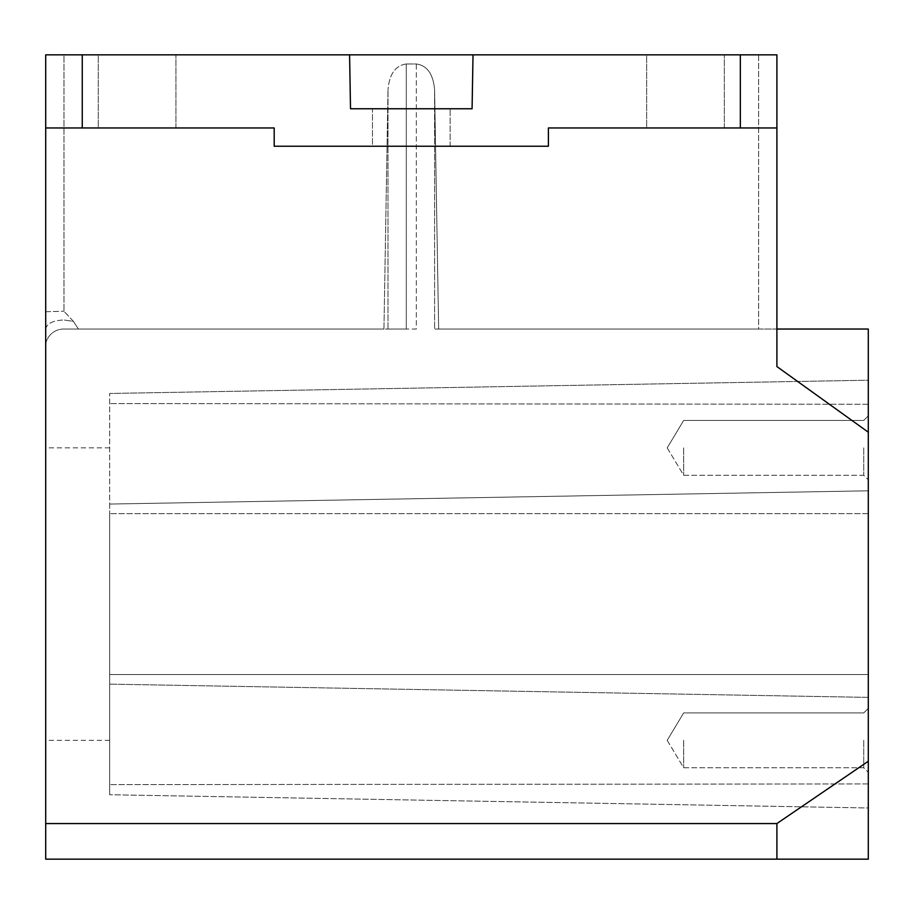 <?xml version="1.0" encoding="UTF-8"?>
<svg xmlns="http://www.w3.org/2000/svg" width="914" height="914" viewBox="0 0 914 914"><rect width="100%" height="100%" fill="white"/><g stroke="black" fill="none" stroke-linecap="round" stroke-linejoin="round"><path stroke-width="0.69" stroke-dasharray="4.57 3.43" d="M868.3 674.532L868.3 697.382L109.68 684.14L109.68 794.734L109.68 674.532L109.68 684.14L868.3 697.382L868.3 807.976L109.68 794.734L868.3 807.976L868.3 697.382L109.68 684.14L868.3 697.382L868.3 490.818L109.68 504.06L109.68 393.466L109.68 513.668L109.68 504.06L868.3 490.818L868.3 380.224L109.68 393.466L868.3 380.224L868.3 490.818L109.68 504.06L868.3 490.818L868.3 674.532L109.68 674.532L109.68 513.668L109.68 674.532L868.3 674.532M406.284 63.98L416.316 63.98C427.192 65.488 433.282 74.125 434.596 89.869C433.282 74.125 427.192 65.488 416.316 63.98L416.316 329.04L388.004 329.04L406.284 329.04L406.284 63.98C395.408 65.488 389.318 74.125 388.004 89.869C389.318 74.125 395.408 65.488 406.284 63.98L416.316 63.98L416.316 329.04L406.284 329.04L406.284 63.98M383.949 329.04L388.004 89.869L383.949 329.04L388.004 329.04L78.421 329.04L383.949 329.04M73.406 321.362L78.421 329.04L63.66 329.04L78.421 329.04L73.406 321.362L63.98 311.24L73.406 321.362L63.98 319.98L73.406 321.362M868.3 432.208L868.3 329.04L438.651 329.04L434.596 89.869L438.651 329.04L434.596 329.04L758.62 329.04L758.62 54.84L63.98 54.84L63.98 311.24L63.98 54.84L45.7 54.84L45.7 311.72L45.7 54.84L776.9 54.84L758.62 54.84L758.62 329.04L776.9 329.04L776.9 54.84L740.34 54.84L740.34 127.96L548.4 127.96L548.4 146.24L548.4 127.96L776.9 127.96L776.9 366.56L868.3 432.208L868.3 761.248L776.9 823.56L45.7 823.56L45.7 127.96L274.2 127.96L45.7 127.96L274.2 127.96L274.2 146.24L548.4 146.24L274.2 146.24L274.2 127.96L274.2 146.24L548.4 146.24L548.4 127.96L740.34 127.96M680.999 859.16L650.837 859.16L680.999 859.16M683.741 859.16L648.095 859.16L683.741 859.16M664.569 859.16L675.377 859.16L664.569 859.16M448.568 859.16C390.906 859.16 390.906 859.16 448.568 859.16L500.312 859.16C453.264 859.16 453.264 859.16 500.312 859.16L448.568 859.16C390.906 859.16 390.906 859.16 448.568 859.16M45.7 823.56L45.7 859.16L868.3 859.16L868.3 761.248M512.743 859.16L557.986 859.16L512.743 859.16M626.17 859.16C683.832 859.16 683.832 859.16 626.17 859.16L574.438 859.16C621.486 859.16 621.486 859.16 574.438 859.16L626.17 859.16C683.832 859.16 683.832 859.16 626.17 859.16M667.151 859.16L672.635 859.16L667.151 859.16M45.7 594.1L45.7 447.86L45.7 594.1M45.7 311.72L45.7 343.938L45.7 311.72L63.98 311.24L45.7 311.72M82.26 127.96L82.26 54.84L45.7 54.84L45.7 127.96M45.7 329.04L45.7 328.994C46.865 323.453 52.966 320.448 63.98 319.98C52.966 320.448 46.865 323.453 45.7 328.994L45.7 329.04M45.7 343.938A18.28 18.28 0 0 1 63.66 329.04A18.28 18.28 0 0 0 45.7 343.938A18.28 18.28 0 0 1 63.66 329.04M411.3 146.24L450.145 146.24L372.455 146.24L372.455 108.766L450.145 108.766L372.455 108.766L450.145 108.766L372.455 108.766L372.455 146.24L411.3 146.24M646.655 54.84L724.345 54.84L646.655 54.84L724.345 54.84L646.655 54.84L646.655 127.96L724.345 127.96L646.655 127.96L724.345 127.96L646.655 127.96L646.655 54.84M98.255 54.84L175.945 54.84L98.255 54.84L175.945 54.84L98.255 54.84L98.255 127.96L175.945 127.96L98.255 127.96L175.945 127.96L98.255 127.96L98.255 54.84M868.3 447.86L868.3 479.85L868.3 447.86M868.3 740.34L868.3 772.33L868.3 740.34M776.9 329.04L776.9 127.96M82.26 54.84L473.018 54.84L472.081 108.766L350.519 108.766L349.582 54.84L350.519 108.766L472.081 108.766L350.519 108.766L349.582 54.84M473.018 54.84L472.081 108.766L473.018 54.84L740.34 54.84M776.9 859.16L776.9 823.56M109.68 594.1L109.68 740.34L109.68 594.1M683.672 740.34L683.672 767.76L683.672 740.34M863.73 740.34L863.73 767.76L863.73 740.34M683.672 447.86L683.672 475.28L683.672 447.86M863.73 447.86L863.73 475.28L863.73 447.86M237.914 859.16L252.892 859.16L237.914 859.16M283.317 859.16L287.407 859.16L283.317 859.16M216.264 859.16L232.682 859.16C216.675 859.16 216.675 859.16 232.682 859.16L216.264 859.16C196.693 859.16 196.693 859.16 216.264 859.16M246.083 859.16L238.691 859.16L246.083 859.16M274.886 859.16L258.411 859.16C274.291 859.16 274.291 859.16 258.411 859.16L274.863 859.16M249.568 859.16L246.346 859.16L249.568 859.16M248.128 859.16L243.604 859.16L248.128 859.16M286.47 859.16L285.408 859.16L286.47 859.16M201.491 859.16L217.909 859.16L201.491 859.16C181.909 859.16 181.909 859.16 201.491 859.16M260.079 859.16L243.638 859.16C259.507 859.16 259.507 859.16 243.638 859.16L260.079 859.16M223.107 859.16L238.12 859.16L223.107 859.16M537.421 859.16L547.018 859.16L537.421 859.16M656.183 859.16L664.409 859.16L656.183 859.16M527.824 859.16L541.534 859.16L527.824 859.16M285.362 859.16C295.565 859.16 275.16 859.16 285.362 859.16C300.329 859.16 270.395 859.16 285.362 859.16M270.59 859.16C285.556 859.16 255.623 859.16 270.59 859.16M665.918 859.16C716.096 859.16 615.75 859.16 665.918 859.16C688.539 859.16 688.539 859.16 665.918 859.16C643.307 859.16 643.307 859.16 665.918 859.16M500.312 859.16C453.264 859.16 453.264 859.16 500.312 859.16M574.438 859.16C621.486 859.16 621.486 859.16 574.438 859.16M868.3 783.938L109.68 784.623L868.3 783.938M868.3 513.668L109.68 513.668L868.3 513.668M868.3 404.262L109.68 403.577L868.3 404.262M388.004 329.04L388.004 89.869L388.004 329.04M434.596 89.869L434.596 329.04L434.596 89.869M450.145 146.24L450.145 108.766L450.145 146.24M175.945 127.96L175.945 54.84L175.945 127.96M724.345 127.96L724.345 54.84L724.345 127.96M667.197 740.34L683.672 767.76L863.73 767.76L868.3 772.33L863.73 767.76L683.672 767.76L667.197 740.34L683.672 712.92L863.73 712.92L868.3 708.35L863.73 712.92L683.672 712.92L667.197 740.34M667.197 447.86L683.672 475.28L863.73 475.28L868.3 479.85L863.73 475.28L683.672 475.28L667.197 447.86L683.672 420.44L863.73 420.44L868.3 415.87L863.73 420.44L683.672 420.44L667.197 447.86M109.68 447.86L45.7 447.86M109.68 740.34L45.7 740.34"/><path stroke-width="1.37" d="M776.9 329.04L868.3 329.04L868.3 432.208L776.9 366.56L776.9 127.96L548.4 127.96L548.4 146.24L274.2 146.24L274.2 127.96L45.7 127.96L45.7 859.16L868.3 859.16L868.3 432.208M45.7 127.96L45.7 54.84L776.9 54.84L776.9 127.96M473.018 54.84L472.081 108.766L350.519 108.766L349.582 54.84M45.7 823.56L776.9 823.56L868.3 761.248M776.9 823.56L776.9 859.16M82.26 54.84L82.26 127.96M740.34 127.96L740.34 54.84"/></g></svg>
